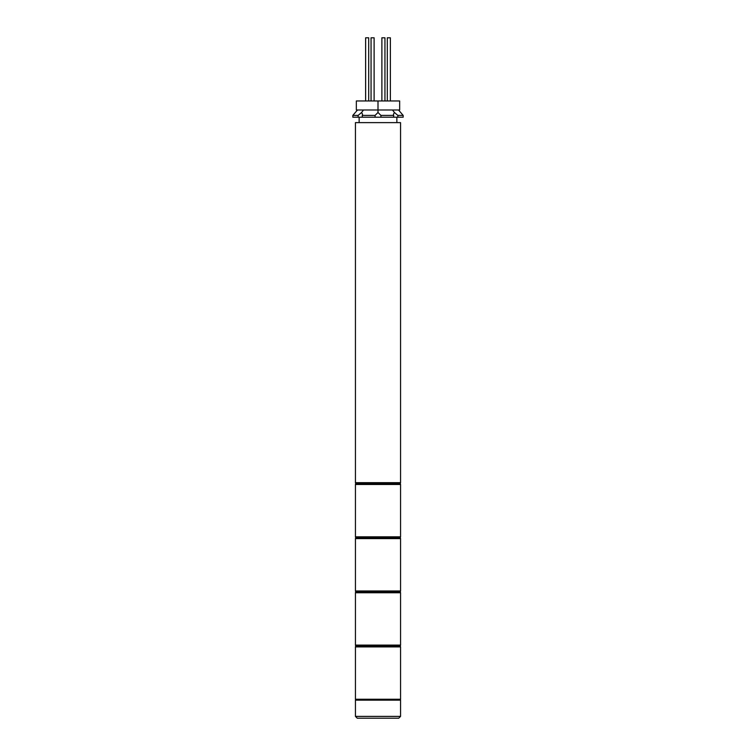 <?xml version="1.0" encoding="UTF-8"?>
<svg xmlns="http://www.w3.org/2000/svg" width="756" height="756" viewBox="0 0 756 756"><rect width="100%" height="100%" fill="white"/><g stroke="black" fill="none" stroke-linecap="round" stroke-linejoin="round"><path stroke-width="1.13" d="M356.341 483.575L399.659 483.575A0.898 0.898 0 0 1 400.557 484.483L355.443 484.483A0.898 0.898 0 0 1 356.341 483.575L399.659 483.575L356.341 483.575A0.898 0.898 0 0 1 355.443 482.678L355.443 122.623L400.557 122.623L400.557 482.678A0.898 0.898 0 0 1 399.659 483.575M355.443 484.483L355.443 536.817A0.898 0.898 0 0 0 356.341 537.724L399.659 537.724L356.341 537.724A0.898 0.898 0 0 0 355.443 538.622L355.443 590.965A0.898 0.898 0 0 0 356.341 591.863L399.659 591.863L356.341 591.863A0.898 0.898 0 0 0 355.443 592.77L355.443 645.104A0.898 0.898 0 0 0 356.341 646.011L399.659 646.011A0.898 0.898 0 0 1 400.557 646.909L355.443 646.909A0.898 0.898 0 0 1 356.341 646.011L399.659 646.011A0.898 0.898 0 0 0 400.557 645.104L400.557 592.77L355.443 592.77M355.443 536.817L400.557 536.817A0.898 0.898 0 0 1 399.659 537.724A0.898 0.898 0 0 1 400.557 538.622L355.443 538.622M400.557 536.817L400.557 484.483M400.557 716.395L398.752 718.2L357.248 718.2L355.443 716.395L400.557 716.395L400.557 700.15L355.443 700.15L355.443 716.395M387.299 100.964L387.299 37.8L390.361 37.8L390.361 100.964M365.639 100.964L365.639 37.8L368.701 37.8L368.701 100.964M371.054 37.8L371.054 100.964L371.054 37.8L374.116 37.8L374.116 100.964M381.884 37.8L381.884 100.964L381.884 37.8L384.946 37.8L384.946 100.964M396.862 122.623L396.862 117.208M359.138 122.623L359.138 117.208M378 100.964L378 109.989L356.341 109.989L356.341 100.964L399.659 100.964L399.659 109.989L378 109.989L378 112.483L375.08 115.403L362.266 115.403L362.266 117.208L375.08 117.208L375.08 115.403M362.266 115.403L362.511 114.194L361.585 112.483L358.146 115.403L352.835 115.403L352.835 117.208L358.146 117.208L358.146 115.403M352.835 115.403L357.484 109.989M393.734 115.403L380.92 115.403L380.92 117.208L393.734 117.208L393.489 114.194L394.415 112.483L392.506 109.989M403.165 115.403L397.854 115.403L397.854 117.208L403.165 117.208L403.165 115.403L398.516 109.989M380.92 117.208L375.08 117.208M362.266 117.208L358.146 117.208M397.854 117.208L393.734 117.208M363.494 109.989L361.585 112.483M380.92 115.403L378 112.483M397.854 115.403L394.415 112.483M355.443 590.965L400.557 590.965A0.898 0.898 0 0 1 399.659 591.863A0.898 0.898 0 0 1 400.557 592.77M400.557 590.965L400.557 538.622M399.659 537.724L356.341 537.724M399.659 591.863L356.341 591.863M355.443 646.909L355.443 699.253A0.898 0.898 0 0 0 356.341 700.15M355.443 699.253L400.557 699.253A0.898 0.898 0 0 1 399.659 700.15M400.557 699.253L400.557 646.909M355.443 482.678L400.557 482.678M355.443 645.104L400.557 645.104"/></g></svg>
